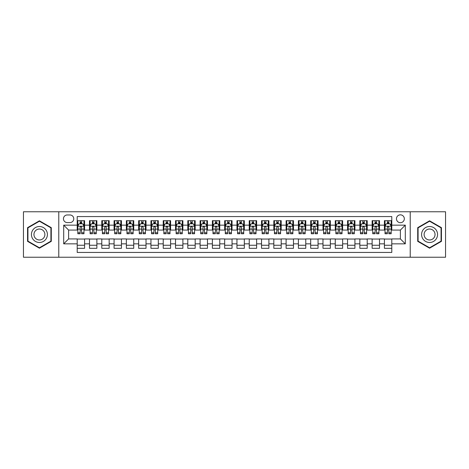 <?xml version="1.0" encoding="UTF-8"?>
<svg xmlns="http://www.w3.org/2000/svg" width="469" height="469" viewBox="0 0 469 469"><rect width="100%" height="100%" fill="white"/><g stroke="black" fill="none" stroke-linecap="round" stroke-linejoin="round"><path stroke-width="0.7" d="M400.391 214.837A3.934 3.934 0 0 0 396.457 218.771A3.934 3.934 0 0 0 400.391 222.705A3.934 3.934 0 0 0 404.325 218.771A3.934 3.934 0 0 0 400.391 214.837M410.223 257.235L445.55 257.235L445.55 211.765L410.223 211.765L410.223 257.235L58.777 257.235L58.777 211.765L23.45 211.765L23.45 257.235L58.777 257.235M391.791 220.676L384.416 220.676L384.416 225.161L379.503 225.161L379.503 230.074L384.416 230.074L384.416 225.161M379.503 225.161L379.503 220.676L372.128 220.676L372.128 225.161L367.215 225.161L367.215 230.074L372.128 230.074L372.128 225.161M367.215 225.161L367.215 220.676L359.84 220.676L359.84 225.161L354.922 225.161L354.922 230.074L359.84 230.074L359.84 225.161M354.922 225.161L354.922 220.676L347.552 220.676L347.552 225.161L342.634 225.161L342.634 230.074L347.552 230.074L347.552 225.161M342.634 225.161L342.634 220.676L335.265 220.676L335.265 225.161L330.346 225.161L330.346 230.074L335.265 230.074L335.265 225.161M330.346 225.161L330.346 220.676L322.977 220.676L322.977 225.161L318.058 225.161L318.058 230.074L322.977 230.074L322.977 225.161M318.058 225.161L318.058 220.676L310.689 220.676L310.689 225.161L305.77 225.161L305.77 230.074L310.689 230.074L310.689 225.161M305.77 225.161L305.77 220.676L298.401 220.676L298.401 225.161L293.483 225.161L293.483 230.074L298.401 230.074L298.401 225.161M293.483 225.161L293.483 220.676L286.108 220.676L286.108 225.161L281.195 225.161L281.195 230.074L286.108 230.074L286.108 225.161M281.195 225.161L281.195 220.676L273.82 220.676L273.82 225.161L268.907 225.161L268.907 230.074L273.82 230.074L273.82 225.161M268.907 225.161L268.907 220.676L261.532 220.676L261.532 225.161L256.619 225.161L256.619 230.074L261.532 230.074L261.532 225.161M256.619 225.161L256.619 220.676L249.244 220.676L249.244 225.161L244.331 225.161L244.331 230.074L249.244 230.074L249.244 225.161M244.331 225.161L244.331 220.676L236.956 220.676L236.956 225.161L232.044 225.161L232.044 230.074L236.956 230.074L236.956 225.161M232.044 225.161L232.044 220.676L224.669 220.676L224.669 225.161L219.756 225.161L219.756 230.074L224.669 230.074L224.669 225.161M219.756 225.161L219.756 220.676L212.381 220.676L212.381 225.161L207.468 225.161L207.468 230.074L212.381 230.074L212.381 225.161M207.468 225.161L207.468 220.676L200.093 220.676L200.093 225.161L195.18 225.161L195.18 230.074L200.093 230.074L200.093 225.161M195.18 225.161L195.18 220.676L187.805 220.676L187.805 225.161L182.892 225.161L182.892 230.074L187.805 230.074L187.805 225.161M182.892 225.161L182.892 220.676L175.517 220.676L175.517 225.161L170.599 225.161L170.599 230.074L175.517 230.074L175.517 225.161M170.599 225.161L170.599 220.676L163.23 220.676L163.23 225.161L158.311 225.161L158.311 230.074L163.23 230.074L163.23 225.161M158.311 225.161L158.311 220.676L150.942 220.676L150.942 225.161L146.023 225.161L146.023 230.074L150.942 230.074L150.942 225.161M146.023 225.161L146.023 220.676L138.654 220.676L138.654 225.161L133.735 225.161L133.735 230.074L138.654 230.074L138.654 225.161M133.735 225.161L133.735 220.676L126.366 220.676L126.366 225.161L121.448 225.161L121.448 230.074L126.366 230.074L126.366 225.161M121.448 225.161L121.448 220.676L114.078 220.676L114.078 225.161L109.16 225.161L109.16 230.074L114.078 230.074L114.078 225.161M109.16 225.161L109.16 220.676L101.785 220.676L101.785 225.161L96.872 225.161L96.872 230.074L101.785 230.074L101.785 225.161M96.872 225.161L96.872 220.676L89.497 220.676L89.497 230.074L84.584 230.074L84.584 220.676L77.209 220.676M77.209 248.324L84.584 248.324L84.584 238.926L89.497 238.926L89.497 248.324L96.872 248.324L96.872 238.926L101.785 238.926L101.785 243.839L96.872 243.839M101.785 243.839L101.785 248.324L109.16 248.324L109.16 238.926L114.078 238.926L114.078 243.839L109.16 243.839M114.078 243.839L114.078 248.324L121.448 248.324L121.448 238.926L126.366 238.926L126.366 243.839L121.448 243.839M126.366 243.839L126.366 248.324L133.735 248.324L133.735 238.926L138.654 238.926L138.654 243.839L133.735 243.839M138.654 243.839L138.654 248.324L146.023 248.324L146.023 238.926L150.942 238.926L150.942 243.839L146.023 243.839M150.942 243.839L150.942 248.324L158.311 248.324L158.311 238.926L163.23 238.926L163.23 243.839L158.311 243.839M163.23 243.839L163.23 248.324L170.599 248.324L170.599 238.926L175.517 238.926L175.517 243.839L170.599 243.839M175.517 243.839L175.517 248.324L182.892 248.324L182.892 238.926L187.805 238.926L187.805 243.839L182.892 243.839M187.805 243.839L187.805 248.324L195.18 248.324L195.18 238.926L200.093 238.926L200.093 243.839L195.18 243.839M200.093 243.839L200.093 248.324L207.468 248.324L207.468 238.926L212.381 238.926L212.381 243.839L207.468 243.839M212.381 243.839L212.381 248.324L219.756 248.324L219.756 238.926L224.669 238.926L224.669 243.839L219.756 243.839M224.669 243.839L224.669 248.324L232.044 248.324L232.044 238.926L236.956 238.926L236.956 243.839L232.044 243.839M236.956 243.839L236.956 248.324L244.331 248.324L244.331 238.926L249.244 238.926L249.244 243.839L244.331 243.839M249.244 243.839L249.244 248.324L256.619 248.324L256.619 238.926L261.532 238.926L261.532 243.839L256.619 243.839M261.532 243.839L261.532 248.324L268.907 248.324L268.907 238.926L273.82 238.926L273.82 243.839L268.907 243.839M273.82 243.839L273.82 248.324L281.195 248.324L281.195 238.926L286.108 238.926L286.108 243.839L281.195 243.839M286.108 243.839L286.108 248.324L293.483 248.324L293.483 238.926L298.401 238.926L298.401 243.839L293.483 243.839M298.401 243.839L298.401 248.324L305.77 248.324L305.77 238.926L310.689 238.926L310.689 243.839L305.77 243.839M310.689 243.839L310.689 248.324L318.058 248.324L318.058 238.926L322.977 238.926L322.977 243.839L318.058 243.839M322.977 243.839L322.977 248.324L330.346 248.324L330.346 238.926L335.265 238.926L335.265 243.839L330.346 243.839M335.265 243.839L335.265 248.324L342.634 248.324L342.634 238.926L347.552 238.926L347.552 243.839L342.634 243.839M347.552 243.839L347.552 248.324L354.922 248.324L354.922 238.926L359.84 238.926L359.84 243.839L354.922 243.839M359.84 243.839L359.84 248.324L367.215 248.324L367.215 238.926L372.128 238.926L372.128 243.839L367.215 243.839M372.128 243.839L372.128 248.324L379.503 248.324L379.503 238.926L384.416 238.926L384.416 243.839L379.503 243.839M67.255 222.582L69.963 222.582A3.811 3.811 0 0 0 73.768 218.771A3.811 3.811 0 0 0 69.963 214.96L67.255 214.96A3.811 3.811 0 0 0 63.45 218.771A3.811 3.811 0 0 0 67.255 222.582M410.223 211.765L58.777 211.765M391.791 225.161L391.791 216.561L77.209 216.561L77.209 230.074L68.609 230.074L68.609 238.926L77.209 238.926L77.209 252.439L391.791 252.439L391.791 238.926L400.391 238.926L400.391 230.074L391.791 230.074L391.791 225.161L405.304 225.161L405.304 243.839L391.791 243.839M77.209 243.839L63.696 243.839L63.696 225.161L77.209 225.161M384.416 243.839L384.416 248.324L391.791 248.324M77.209 223.748L77.825 223.748M80.158 223.748L81.635 223.748M83.969 223.748L84.584 223.748M77.209 229.951L77.825 229.951M80.158 229.951L81.635 229.951M83.969 229.951L84.584 229.951M77.209 239.049L84.584 239.049M77.209 245.252L84.584 245.252M89.497 229.951L90.112 229.951M92.446 229.951L93.923 229.951M96.256 229.951L96.872 229.951M89.497 223.748L90.112 223.748M92.446 223.748L93.923 223.748M96.256 223.748L96.872 223.748M89.497 239.049L96.872 239.049M89.497 245.252L96.872 245.252M101.785 239.049L109.16 239.049M101.785 245.252L109.16 245.252M101.785 223.748L102.4 223.748M104.739 223.748L106.211 223.748M108.544 223.748L109.16 223.748M101.785 229.951L102.4 229.951M104.739 229.951L106.211 229.951M108.544 229.951L109.16 229.951M114.078 239.049L121.448 239.049M114.078 245.252L121.448 245.252M114.078 223.748L114.688 223.748M117.027 223.748L118.499 223.748M120.832 223.748L121.448 223.748M114.078 229.951L114.688 229.951M117.027 229.951L118.499 229.951M120.832 229.951L121.448 229.951M126.366 239.049L133.735 239.049M126.366 245.252L133.735 245.252M126.366 223.748L126.976 223.748M129.315 223.748L130.787 223.748M133.12 223.748L133.735 223.748M126.366 229.951L126.976 229.951M129.315 229.951L130.787 229.951M133.12 229.951L133.735 229.951M138.654 239.049L146.023 239.049M138.654 245.252L146.023 245.252M138.654 223.748L139.264 223.748M141.603 223.748L143.074 223.748M145.408 223.748L146.023 223.748M138.654 229.951L139.264 229.951M141.603 229.951L143.074 229.951M145.408 229.951L146.023 229.951M150.942 239.049L158.311 239.049M150.942 245.252L158.311 245.252M150.942 223.748L151.557 223.748M153.891 223.748L155.362 223.748M157.701 223.748L158.311 223.748M150.942 229.951L151.557 229.951M153.891 229.951L155.362 229.951M157.701 229.951L158.311 229.951M163.23 239.049L170.599 239.049M163.23 245.252L170.599 245.252M163.23 223.748L163.845 223.748M166.178 223.748L167.65 223.748M169.989 223.748L170.599 223.748M163.23 229.951L163.845 229.951M166.178 229.951L167.65 229.951M169.989 229.951L170.599 229.951M175.517 239.049L182.892 239.049M175.517 245.252L182.892 245.252M175.517 223.748L176.133 223.748M178.466 223.748L179.938 223.748M182.277 223.748L182.892 223.748M175.517 229.951L176.133 229.951M178.466 229.951L179.938 229.951M182.277 229.951L182.892 229.951M187.805 239.049L195.18 239.049M187.805 245.252L195.18 245.252M187.805 223.748L188.421 223.748M190.754 223.748L192.231 223.748M194.565 223.748L195.18 223.748M187.805 229.951L188.421 229.951M190.754 229.951L192.231 229.951M194.565 229.951L195.18 229.951M200.093 239.049L207.468 239.049M200.093 245.252L207.468 245.252M200.093 223.748L200.709 223.748M203.042 223.748L204.519 223.748M206.852 223.748L207.468 223.748M200.093 229.951L200.709 229.951M203.042 229.951L204.519 229.951M206.852 229.951L207.468 229.951M212.381 239.049L219.756 239.049M212.381 245.252L219.756 245.252M212.381 223.748L212.996 223.748M215.33 223.748L216.807 223.748M219.14 223.748L219.756 223.748M212.381 229.951L212.996 229.951M215.33 229.951L216.807 229.951M219.14 229.951L219.756 229.951M224.669 239.049L232.044 239.049M224.669 245.252L232.044 245.252M224.669 223.748L225.284 223.748M227.617 223.748L229.095 223.748M231.428 223.748L232.044 223.748M224.669 229.951L225.284 229.951M227.617 229.951L229.095 229.951M231.428 229.951L232.044 229.951M236.956 239.049L244.331 239.049M236.956 245.252L244.331 245.252M236.956 223.748L237.572 223.748M239.905 223.748L241.383 223.748M243.716 223.748L244.331 223.748M236.956 229.951L237.572 229.951M239.905 229.951L241.383 229.951M243.716 229.951L244.331 229.951M249.244 239.049L256.619 239.049M249.244 245.252L256.619 245.252M249.244 223.748L249.86 223.748M252.193 223.748L253.67 223.748M256.004 223.748L256.619 223.748M249.244 229.951L249.86 229.951M252.193 229.951L253.67 229.951M256.004 229.951L256.619 229.951M261.532 239.049L268.907 239.049M261.532 245.252L268.907 245.252M261.532 223.748L262.148 223.748M264.481 223.748L265.958 223.748M268.291 223.748L268.907 223.748M261.532 229.951L262.148 229.951M264.481 229.951L265.958 229.951M268.291 229.951L268.907 229.951M273.82 239.049L281.195 239.049M273.82 245.252L281.195 245.252M273.82 223.748L274.435 223.748M276.769 223.748L278.246 223.748M280.579 223.748L281.195 223.748M273.82 229.951L274.435 229.951M276.769 229.951L278.246 229.951M280.579 229.951L281.195 229.951M286.108 239.049L293.483 239.049M286.108 245.252L293.483 245.252M286.108 223.748L286.723 223.748M289.062 223.748L290.534 223.748M292.867 223.748L293.483 223.748M286.108 229.951L286.723 229.951M289.062 229.951L290.534 229.951M292.867 229.951L293.483 229.951M298.401 239.049L305.77 239.049M298.401 245.252L305.77 245.252M298.401 223.748L299.011 223.748M301.35 223.748L302.822 223.748M305.155 223.748L305.77 223.748M298.401 229.951L299.011 229.951M301.35 229.951L302.822 229.951M305.155 229.951L305.77 229.951M310.689 239.049L318.058 239.049M310.689 245.252L318.058 245.252M310.689 223.748L311.299 223.748M313.638 223.748L315.109 223.748M317.443 223.748L318.058 223.748M310.689 229.951L311.299 229.951M313.638 229.951L315.109 229.951M317.443 229.951L318.058 229.951M322.977 239.049L330.346 239.049M322.977 245.252L330.346 245.252M322.977 223.748L323.592 223.748M325.926 223.748L327.397 223.748M329.736 223.748L330.346 223.748M322.977 229.951L323.592 229.951M325.926 229.951L327.397 229.951M329.736 229.951L330.346 229.951M335.265 239.049L342.634 239.049M335.265 245.252L342.634 245.252M335.265 223.748L335.88 223.748M338.213 223.748L339.685 223.748M342.024 223.748L342.634 223.748M335.265 229.951L335.88 229.951M338.213 229.951L339.685 229.951M342.024 229.951L342.634 229.951M347.552 239.049L354.922 239.049M347.552 245.252L354.922 245.252M347.552 223.748L348.168 223.748M350.501 223.748L351.973 223.748M354.312 223.748L354.922 223.748M347.552 229.951L348.168 229.951M350.501 229.951L351.973 229.951M354.312 229.951L354.922 229.951M359.84 239.049L367.215 239.049M359.84 245.252L367.215 245.252M359.84 223.748L360.456 223.748M362.789 223.748L364.261 223.748M366.6 223.748L367.215 223.748M359.84 229.951L360.456 229.951M362.789 229.951L364.261 229.951M366.6 229.951L367.215 229.951M372.128 239.049L379.503 239.049M372.128 245.252L379.503 245.252M372.128 223.748L372.744 223.748M375.077 223.748L376.554 223.748M378.888 223.748L379.503 223.748M372.128 229.951L372.744 229.951M375.077 229.951L376.554 229.951M378.888 229.951L379.503 229.951M384.416 239.049L391.791 239.049M384.416 245.252L391.791 245.252M384.416 223.748L385.031 223.748M387.365 223.748L388.842 223.748M391.175 223.748L391.791 223.748M384.416 229.951L385.031 229.951M387.365 229.951L388.842 229.951M391.175 229.951L391.791 229.951M68.609 230.074L63.696 225.161M68.609 238.926L63.696 243.839M405.304 225.161L400.391 230.074M405.304 243.839L400.391 238.926M39.425 248.195L51.285 241.347L51.285 227.653L39.425 220.805L27.565 227.653L27.565 241.347L39.425 248.195M441.435 227.653L429.575 220.805L417.715 227.653L417.715 241.347L429.575 248.195L441.435 241.347L441.435 227.653M81.635 222.271L80.158 222.271M83.969 232.759L81.635 232.759L81.635 233.761L83.969 233.761L83.969 226.269L82.743 223.807L79.056 223.807L77.825 226.269L77.825 233.761L80.158 233.761L80.158 232.759L77.825 232.759M77.825 226.269L77.825 220.676M83.969 226.269L83.969 220.676M80.158 223.807L80.158 220.676M81.635 220.676L81.635 223.807M81.635 232.759L81.635 227.189C81.143 226.24 80.65 226.24 80.158 227.189L80.158 232.759M39.425 226.515A7.985 7.985 0 0 0 31.435 234.5A7.985 7.985 0 0 0 39.425 242.485A7.985 7.985 0 0 0 47.41 234.5A7.985 7.985 0 0 0 39.425 226.515M39.425 229.03A5.47 5.47 0 0 0 33.956 234.5A5.47 5.47 0 0 0 39.425 239.97A5.47 5.47 0 0 0 44.895 234.5A5.47 5.47 0 0 0 39.425 229.03M50.916 241.136L39.425 247.767L27.935 241.136L27.935 227.864L39.425 221.233L50.916 227.864L50.916 241.136M422.657 230.508A7.985 7.985 0 0 0 425.582 241.418A7.985 7.985 0 0 0 436.492 238.492A7.985 7.985 0 0 0 433.567 227.582A7.985 7.985 0 0 0 422.657 230.508M424.838 231.768A5.47 5.47 0 0 0 426.843 239.237A5.47 5.47 0 0 0 434.312 237.232A5.47 5.47 0 0 0 432.307 229.763A5.47 5.47 0 0 0 424.838 231.768M441.065 227.864L441.065 241.136L429.575 247.767L418.084 241.136L418.084 227.864L429.575 221.233L441.065 227.864M93.923 222.271L92.446 222.271M96.256 232.759L93.923 232.759L93.923 233.761L96.256 233.761L96.256 226.269L95.031 223.807L91.344 223.807L90.112 226.269L90.112 233.761L92.446 233.761L92.446 232.759L90.112 232.759M90.112 226.269L90.112 220.676M96.256 226.269L96.256 220.676M92.446 223.807L92.446 220.676M93.923 220.676L93.923 223.807M93.923 232.759L93.923 227.189C93.431 226.24 92.938 226.24 92.446 227.189L92.446 232.759M106.211 222.271L104.739 222.271M108.544 232.759L106.211 232.759L106.211 233.761L108.544 233.761L108.544 226.269L107.319 223.807L103.631 223.807L102.4 226.269L102.4 233.761L104.739 233.761L104.739 232.759L102.4 232.759M102.4 226.269L102.4 220.676M108.544 226.269L108.544 220.676M104.739 223.807L104.739 220.676M106.211 220.676L106.211 223.807M106.211 232.759L106.211 227.189C105.718 226.24 105.226 226.24 104.739 227.189L104.739 232.759M118.499 222.271L117.027 222.271M120.832 232.759L118.499 232.759L118.499 233.761L120.832 233.761L120.832 226.269L119.607 223.807L115.919 223.807L114.688 226.269L114.688 233.761L117.027 233.761L117.027 232.759L114.688 232.759M114.688 226.269L114.688 220.676M120.832 226.269L120.832 220.676M117.027 223.807L117.027 220.676M118.499 220.676L118.499 223.807M118.499 232.759L118.499 227.189C118.006 226.24 117.52 226.24 117.027 227.189L117.027 232.759M130.787 222.271L129.315 222.271M133.12 232.759L130.787 232.759L130.787 233.761L133.12 233.761L133.12 226.269L131.895 223.807L128.207 223.807L126.976 226.269L126.976 233.761L129.315 233.761L129.315 232.759L126.976 232.759M126.976 226.269L126.976 220.676M133.12 226.269L133.12 220.676M129.315 223.807L129.315 220.676M130.787 220.676L130.787 223.807M130.787 232.759L130.787 227.189C130.294 226.24 129.807 226.24 129.315 227.189L129.315 232.759M143.074 222.271L141.603 222.271M145.408 232.759L143.074 232.759L143.074 233.761L145.408 233.761L145.408 226.269L144.182 223.807L140.495 223.807L139.264 226.269L139.264 233.761L141.603 233.761L141.603 232.759L139.264 232.759M139.264 226.269L139.264 220.676M145.408 226.269L145.408 220.676M141.603 223.807L141.603 220.676M143.074 220.676L143.074 223.807M143.074 232.759L143.074 227.189C142.588 226.24 142.095 226.24 141.603 227.189L141.603 232.759M155.362 222.271L153.891 222.271M157.701 232.759L155.362 232.759L155.362 233.761L157.701 233.761L157.701 226.269L156.47 223.807L152.783 223.807L151.557 226.269L151.557 233.761L153.891 233.761L153.891 232.759L151.557 232.759M151.557 226.269L151.557 220.676M157.701 226.269L157.701 220.676M153.891 223.807L153.891 220.676M155.362 220.676L155.362 223.807M155.362 232.759L155.362 227.189C154.876 226.24 154.383 226.24 153.891 227.189L153.891 232.759M167.65 222.271L166.178 222.271M169.989 232.759L167.65 232.759L167.65 233.761L169.989 233.761L169.989 226.269L168.758 223.807L165.07 223.807L163.845 226.269L163.845 233.761L166.178 233.761L166.178 232.759L163.845 232.759M163.845 226.269L163.845 220.676M169.989 226.269L169.989 220.676M166.178 223.807L166.178 220.676M167.65 220.676L167.65 223.807M167.65 232.759L167.65 227.189C167.163 226.24 166.671 226.24 166.178 227.189L166.178 232.759M179.938 222.271L178.466 222.271M182.277 232.759L179.938 232.759L179.938 233.761L182.277 233.761L182.277 226.269L181.046 223.807L177.358 223.807L176.133 226.269L176.133 233.761L178.466 233.761L178.466 232.759L176.133 232.759M176.133 226.269L176.133 220.676M182.277 226.269L182.277 220.676M178.466 223.807L178.466 220.676M179.938 220.676L179.938 223.807M179.938 232.759L179.938 227.189C179.451 226.24 178.959 226.24 178.466 227.189L178.466 232.759M192.231 222.271L190.754 222.271M194.565 232.759L192.231 232.759L192.231 233.761L194.565 233.761L194.565 226.269L193.334 223.807L189.646 223.807L188.421 226.269L188.421 233.761L190.754 233.761L190.754 232.759L188.421 232.759M188.421 226.269L188.421 220.676M194.565 226.269L194.565 220.676M190.754 223.807L190.754 220.676M192.231 220.676L192.231 223.807M192.231 232.759L192.231 227.189C191.739 226.24 191.246 226.24 190.754 227.189L190.754 232.759M204.519 222.271L203.042 222.271M206.852 232.759L204.519 232.759L204.519 233.761L206.852 233.761L206.852 226.269L205.621 223.807L201.934 223.807L200.709 226.269L200.709 233.761L203.042 233.761L203.042 232.759L200.709 232.759M200.709 226.269L200.709 220.676M206.852 226.269L206.852 220.676M203.042 223.807L203.042 220.676M204.519 220.676L204.519 223.807M204.519 232.759L204.519 227.189C204.027 226.24 203.534 226.24 203.042 227.189L203.042 232.759M216.807 222.271L215.33 222.271M219.14 232.759L216.807 232.759L216.807 233.761L219.14 233.761L219.14 226.269L217.909 223.807L214.222 223.807L212.996 226.269L212.996 233.761L215.33 233.761L215.33 232.759L212.996 232.759M212.996 226.269L212.996 220.676M219.14 226.269L219.14 220.676M215.33 223.807L215.33 220.676M216.807 220.676L216.807 223.807M216.807 232.759L216.807 227.189C216.315 226.24 215.822 226.24 215.33 227.189L215.33 232.759M229.095 222.271L227.617 222.271M231.428 232.759L229.095 232.759L229.095 233.761L231.428 233.761L231.428 226.269L230.197 223.807L226.515 223.807L225.284 226.269L225.284 233.761L227.617 233.761L227.617 232.759L225.284 232.759M225.284 226.269L225.284 220.676M231.428 226.269L231.428 220.676M227.617 223.807L227.617 220.676M229.095 220.676L229.095 223.807M229.095 232.759L229.095 227.189C228.602 226.24 228.11 226.24 227.617 227.189L227.617 232.759M241.383 222.271L239.905 222.271M243.716 232.759L241.383 232.759L241.383 233.761L243.716 233.761L243.716 226.269L242.485 223.807L238.803 223.807L237.572 226.269L237.572 233.761L239.905 233.761L239.905 232.759L237.572 232.759M237.572 226.269L237.572 220.676M243.716 226.269L243.716 220.676M239.905 223.807L239.905 220.676M241.383 220.676L241.383 223.807M241.383 232.759L241.383 227.189C240.89 226.24 240.398 226.24 239.905 227.189L239.905 232.759M253.67 222.271L252.193 222.271M256.004 232.759L253.67 232.759L253.67 233.761L256.004 233.761L256.004 226.269L254.778 223.807L251.091 223.807L249.86 226.269L249.86 233.761L252.193 233.761L252.193 232.759L249.86 232.759M249.86 226.269L249.86 220.676M256.004 226.269L256.004 220.676M252.193 223.807L252.193 220.676M253.67 220.676L253.67 223.807M253.67 232.759L253.67 227.189C253.178 226.24 252.685 226.24 252.193 227.189L252.193 232.759M265.958 222.271L264.481 222.271M268.291 232.759L265.958 232.759L265.958 233.761L268.291 233.761L268.291 226.269L267.066 223.807L263.379 223.807L262.148 226.269L262.148 233.761L264.481 233.761L264.481 232.759L262.148 232.759M262.148 226.269L262.148 220.676M268.291 226.269L268.291 220.676M264.481 223.807L264.481 220.676M265.958 220.676L265.958 223.807M265.958 232.759L265.958 227.189C265.466 226.24 264.973 226.24 264.481 227.189L264.481 232.759M278.246 222.271L276.769 222.271M280.579 232.759L278.246 232.759L278.246 233.761L280.579 233.761L280.579 226.269L279.354 223.807L275.666 223.807L274.435 226.269L274.435 233.761L276.769 233.761L276.769 232.759L274.435 232.759M274.435 226.269L274.435 220.676M280.579 226.269L280.579 220.676M276.769 223.807L276.769 220.676M278.246 220.676L278.246 223.807M278.246 232.759L278.246 227.189C277.754 226.24 277.261 226.24 276.769 227.189L276.769 232.759M290.534 222.271L289.062 222.271M292.867 232.759L290.534 232.759L290.534 233.761L292.867 233.761L292.867 226.269L291.642 223.807L287.954 223.807L286.723 226.269L286.723 233.761L289.062 233.761L289.062 232.759L286.723 232.759M286.723 226.269L286.723 220.676M292.867 226.269L292.867 220.676M289.062 223.807L289.062 220.676M290.534 220.676L290.534 223.807M290.534 232.759L290.534 227.189C290.041 226.24 289.555 226.24 289.062 227.189L289.062 232.759M302.822 222.271L301.35 222.271M305.155 232.759L302.822 232.759L302.822 233.761L305.155 233.761L305.155 226.269L303.93 223.807L300.242 223.807L299.011 226.269L299.011 233.761L301.35 233.761L301.35 232.759L299.011 232.759M299.011 226.269L299.011 220.676M305.155 226.269L305.155 220.676M301.35 223.807L301.35 220.676M302.822 220.676L302.822 223.807M302.822 232.759L302.822 227.189C302.329 226.24 301.843 226.24 301.35 227.189L301.35 232.759M315.109 222.271L313.638 222.271M317.443 232.759L315.109 232.759L315.109 233.761L317.443 233.761L317.443 226.269L316.217 223.807L312.53 223.807L311.299 226.269L311.299 233.761L313.638 233.761L313.638 232.759L311.299 232.759M311.299 226.269L311.299 220.676M317.443 226.269L317.443 220.676M313.638 223.807L313.638 220.676M315.109 220.676L315.109 223.807M315.109 232.759L315.109 227.189C314.617 226.24 314.13 226.24 313.638 227.189L313.638 232.759M327.397 222.271L325.926 222.271M329.736 232.759L327.397 232.759L327.397 233.761L329.736 233.761L329.736 226.269L328.505 223.807L324.818 223.807L323.592 226.269L323.592 233.761L325.926 233.761L325.926 232.759L323.592 232.759M323.592 226.269L323.592 220.676M329.736 226.269L329.736 220.676M325.926 223.807L325.926 220.676M327.397 220.676L327.397 223.807M327.397 232.759L327.397 227.189C326.911 226.24 326.418 226.24 325.926 227.189L325.926 232.759M339.685 222.271L338.213 222.271M342.024 232.759L339.685 232.759L339.685 233.761L342.024 233.761L342.024 226.269L340.793 223.807L337.105 223.807L335.88 226.269L335.88 233.761L338.213 233.761L338.213 232.759L335.88 232.759M335.88 226.269L335.88 220.676M342.024 226.269L342.024 220.676M338.213 223.807L338.213 220.676M339.685 220.676L339.685 223.807M339.685 232.759L339.685 227.189C339.198 226.24 338.706 226.24 338.213 227.189L338.213 232.759M351.973 222.271L350.501 222.271M354.312 232.759L351.973 232.759L351.973 233.761L354.312 233.761L354.312 226.269L353.081 223.807L349.393 223.807L348.168 226.269L348.168 233.761L350.501 233.761L350.501 232.759L348.168 232.759M348.168 226.269L348.168 220.676M354.312 226.269L354.312 220.676M350.501 223.807L350.501 220.676M351.973 220.676L351.973 223.807M351.973 232.759L351.973 227.189C351.486 226.24 350.994 226.24 350.501 227.189L350.501 232.759M364.261 222.271L362.789 222.271M366.6 232.759L364.261 232.759L364.261 233.761L366.6 233.761L366.6 226.269L365.369 223.807L361.681 223.807L360.456 226.269L360.456 233.761L362.789 233.761L362.789 232.759L360.456 232.759M360.456 226.269L360.456 220.676M366.6 226.269L366.6 220.676M362.789 223.807L362.789 220.676M364.261 220.676L364.261 223.807M364.261 232.759L364.261 227.189C363.774 226.24 363.282 226.24 362.789 227.189L362.789 232.759M376.554 222.271L375.077 222.271M378.888 232.759L376.554 232.759L376.554 233.761L378.888 233.761L378.888 226.269L377.656 223.807L373.969 223.807L372.744 226.269L372.744 233.761L375.077 233.761L375.077 232.759L372.744 232.759M372.744 226.269L372.744 220.676M378.888 226.269L378.888 220.676M375.077 223.807L375.077 220.676M376.554 220.676L376.554 223.807M376.554 232.759L376.554 227.189C376.062 226.24 375.569 226.24 375.077 227.189L375.077 232.759M388.842 222.271L387.365 222.271M391.175 232.759L388.842 232.759L388.842 233.761L391.175 233.761L391.175 226.269L389.944 223.807L386.257 223.807L385.031 226.269L385.031 233.761L387.365 233.761L387.365 232.759L385.031 232.759M385.031 226.269L385.031 220.676M391.175 226.269L391.175 220.676M387.365 223.807L387.365 220.676M388.842 220.676L388.842 223.807M388.842 232.759L388.842 227.189C388.35 226.24 387.857 226.24 387.365 227.189L387.365 232.759M89.497 243.839L84.584 243.839M89.497 225.161L84.584 225.161M83.939 226.205L77.854 226.205M77.825 224.487L78.716 224.487M83.077 224.487L83.969 224.487M80.158 229.112L77.825 229.112M83.969 229.112L81.635 229.112M81.635 223.056L80.158 223.056M96.227 226.205L90.142 226.205M90.112 224.487L91.004 224.487M95.365 224.487L96.256 224.487M92.446 229.112L90.112 229.112M96.256 229.112L93.923 229.112M93.923 223.056L92.446 223.056M108.515 226.205L102.43 226.205M102.4 224.487L103.291 224.487M107.653 224.487L108.544 224.487M104.739 229.112L102.4 229.112M108.544 229.112L106.211 229.112M106.211 223.056L104.739 223.056M120.803 226.205L114.723 226.205M114.688 224.487L115.579 224.487M119.941 224.487L120.832 224.487M117.027 229.112L114.688 229.112M120.832 229.112L118.499 229.112M118.499 223.056L117.027 223.056M133.09 226.205L127.011 226.205M126.976 224.487L127.867 224.487M132.229 224.487L133.12 224.487M129.315 229.112L126.976 229.112M133.12 229.112L130.787 229.112M130.787 223.056L129.315 223.056M145.378 226.205L139.299 226.205M139.264 224.487L140.155 224.487M144.522 224.487L145.408 224.487M141.603 229.112L139.264 229.112M145.408 229.112L143.074 229.112M143.074 223.056L141.603 223.056M157.666 226.205L151.587 226.205M151.557 224.487L152.443 224.487M156.81 224.487L157.701 224.487M153.891 229.112L151.557 229.112M157.701 229.112L155.362 229.112M155.362 223.056L153.891 223.056M169.954 226.205L163.874 226.205M163.845 224.487L164.736 224.487M169.098 224.487L169.989 224.487M166.178 229.112L163.845 229.112M169.989 229.112L167.65 229.112M167.65 223.056L166.178 223.056M182.242 226.205L176.162 226.205M176.133 224.487L177.024 224.487M181.386 224.487L182.277 224.487M178.466 229.112L176.133 229.112M182.277 229.112L179.938 229.112M179.938 223.056L178.466 223.056M194.535 226.205L188.45 226.205M188.421 224.487L189.312 224.487M193.674 224.487L194.565 224.487M190.754 229.112L188.421 229.112M194.565 229.112L192.231 229.112M192.231 223.056L190.754 223.056M206.823 226.205L200.738 226.205M200.709 224.487L201.6 224.487M205.961 224.487L206.852 224.487M203.042 229.112L200.709 229.112M206.852 229.112L204.519 229.112M204.519 223.056L203.042 223.056M219.111 226.205L213.026 226.205M212.996 224.487L213.887 224.487M218.249 224.487L219.14 224.487M215.33 229.112L212.996 229.112M219.14 229.112L216.807 229.112M216.807 223.056L215.33 223.056M231.399 226.205L225.313 226.205M225.284 224.487L226.175 224.487M230.537 224.487L231.428 224.487M227.617 229.112L225.284 229.112M231.428 229.112L229.095 229.112M229.095 223.056L227.617 223.056M243.687 226.205L237.601 226.205M237.572 224.487L238.463 224.487M242.825 224.487L243.716 224.487M239.905 229.112L237.572 229.112M243.716 229.112L241.383 229.112M241.383 223.056L239.905 223.056M255.974 226.205L249.889 226.205M249.86 224.487L250.751 224.487M255.113 224.487L256.004 224.487M252.193 229.112L249.86 229.112M256.004 229.112L253.67 229.112M253.67 223.056L252.193 223.056M268.262 226.205L262.177 226.205M262.148 224.487L263.039 224.487M267.4 224.487L268.291 224.487M264.481 229.112L262.148 229.112M268.291 229.112L265.958 229.112M265.958 223.056L264.481 223.056M280.55 226.205L274.465 226.205M274.435 224.487L275.326 224.487M279.688 224.487L280.579 224.487M276.769 229.112L274.435 229.112M280.579 229.112L278.246 229.112M278.246 223.056L276.769 223.056M292.838 226.205L286.758 226.205M286.723 224.487L287.614 224.487M291.976 224.487L292.867 224.487M289.062 229.112L286.723 229.112M292.867 229.112L290.534 229.112M290.534 223.056L289.062 223.056M305.126 226.205L299.046 226.205M299.011 224.487L299.902 224.487M304.264 224.487L305.155 224.487M301.35 229.112L299.011 229.112M305.155 229.112L302.822 229.112M302.822 223.056L301.35 223.056M317.413 226.205L311.334 226.205M311.299 224.487L312.19 224.487M316.557 224.487L317.443 224.487M313.638 229.112L311.299 229.112M317.443 229.112L315.109 229.112M315.109 223.056L313.638 223.056M329.701 226.205L323.622 226.205M323.592 224.487L324.478 224.487M328.845 224.487L329.736 224.487M325.926 229.112L323.592 229.112M329.736 229.112L327.397 229.112M327.397 223.056L325.926 223.056M341.989 226.205L335.91 226.205M335.88 224.487L336.771 224.487M341.133 224.487L342.024 224.487M338.213 229.112L335.88 229.112M342.024 229.112L339.685 229.112M339.685 223.056L338.213 223.056M354.277 226.205L348.197 226.205M348.168 224.487L349.059 224.487M353.421 224.487L354.312 224.487M350.501 229.112L348.168 229.112M354.312 229.112L351.973 229.112M351.973 223.056L350.501 223.056M366.57 226.205L360.485 226.205M360.456 224.487L361.347 224.487M365.709 224.487L366.6 224.487M362.789 229.112L360.456 229.112M366.6 229.112L364.261 229.112M364.261 223.056L362.789 223.056M378.858 226.205L372.773 226.205M372.744 224.487L373.635 224.487M377.996 224.487L378.888 224.487M375.077 229.112L372.744 229.112M378.888 229.112L376.554 229.112M376.554 223.056L375.077 223.056M391.146 226.205L385.061 226.205M385.031 224.487L385.923 224.487M390.284 224.487L391.175 224.487M387.365 229.112L385.031 229.112M391.175 229.112L388.842 229.112M388.842 223.056L387.365 223.056"/></g></svg>
